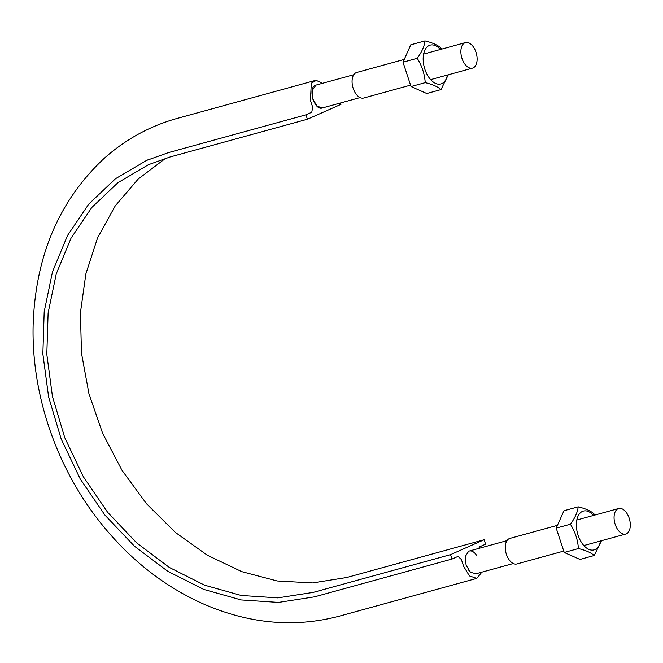 <?xml version="1.0" encoding="UTF-8"?>
<svg xmlns="http://www.w3.org/2000/svg" width="663" height="663" viewBox="0 0 663 663"><rect width="100%" height="100%" fill="white"/><g stroke="black" fill="none" stroke-linecap="round" stroke-linejoin="round"><path stroke-width="0.99" d="M360.075 97.594L322.342 107.961C314.08 111.028 307.367 86.778 316.002 85.096L312.124 90.541L312.903 99.309L317.353 106.445L322.873 107.779M307.4 119.241L169.96 157.015L148.471 164.689L117.948 182.665L91.825 207.461L71.024 238.199L56.28 273.786L48.117 312.961L46.816 354.324L52.435 396.416L64.767 437.729L83.389 476.813L107.613 512.267L136.611 542.831L169.314 567.437L204.594 585.18L241.191 595.465L277.805 597.885L313.118 592.415L450.55 554.641L452.009 559.058L314.569 596.833L278.535 602.418L241.183 599.949L203.848 589.448L167.847 571.349L134.481 546.237L104.895 515.06L80.182 478.885L61.178 439.014L48.598 396.855L42.863 353.909L44.189 311.709L52.518 271.739L67.56 235.431L88.792 204.071L115.445 178.761L146.581 160.421L168.51 152.589L305.95 114.823L307.4 119.241L340.981 104.34L340.533 102.964M305.95 114.823L311.767 112.238L312.687 107.232L310.441 100.403L311.303 83.223L316.334 80.405L322.392 83.339M469.197 551.019C471.882 550.464 474.418 552.014 476.796 555.685M470.498 572.335L468.012 569.351M450.55 554.641L484.139 539.74L485.589 544.166L479.772 546.743L478.611 548.434M452.009 559.058L458.025 556.406L461.382 559.497L463.628 566.326L469.429 575.915L476.772 578.385L481.868 572.152M165.684 158.258L138.169 179.06L115.229 205.895L97.594 237.826L85.875 273.836L80.43 312.687L81.474 353.114L88.95 393.764L102.616 433.279L122.025 470.357L146.515 503.756L175.289 532.364L207.37 555.246L241.713 571.622L277.175 580.97L312.563 582.934L346.699 577.514L484.139 539.74M410.571 85.146L363.697 98.033A13.243 7.6 -105.4 0 1 353.023 87.814A13.243 7.6 -105.4 0 1 356.064 72.706A13.243 7.6 -105.4 0 1 356.677 72.482L404.264 59.405M464.871 42.805A13.243 7.6 -105.4 0 1 465.492 42.581A13.243 7.6 -105.4 0 1 476.324 53.338A13.243 7.6 -105.4 0 1 472.512 68.123A13.243 7.6 -105.4 0 1 461.829 57.913A13.243 7.6 -105.4 0 1 464.871 42.805M563.757 551.077L516.883 563.956A13.243 7.6 -105.4 0 1 506.209 553.746A13.243 7.6 -105.4 0 1 509.25 538.629A13.243 7.6 -105.4 0 1 509.864 538.414L557.45 525.336M618.065 508.728A13.243 7.6 -105.4 0 1 618.678 508.504A13.243 7.6 -105.4 0 1 629.51 519.27A13.243 7.6 -105.4 0 1 625.698 534.055A13.243 7.6 -105.4 0 1 615.024 523.845A13.243 7.6 -105.4 0 1 618.065 508.728M448.312 74.778L440.986 89.604L426.781 93.508L411.027 86.546L403.021 62.198L417.226 58.294C421.867 51.946 424.444 46.145 424.975 40.899C432.276 42.647 437.53 44.968 440.738 47.86L441.517 49.17M447.417 75.018A20.13 11.544 -105.4 0 1 431.679 80.704A20.13 11.544 -105.4 0 1 423.964 52.634A20.13 11.544 -105.4 0 1 440.398 49.476M417.226 58.294C421.966 65.869 424.635 73.983 425.232 82.643C432.558 84.4 437.812 86.72 440.986 89.604M403.021 62.198L410.77 44.802L424.975 40.899M411.027 86.546L425.232 82.643M601.507 540.701L594.181 555.528L579.976 559.431L564.213 552.47L556.207 528.121L570.412 524.218C575.053 517.869 577.639 512.076 578.169 506.83C585.47 508.579 590.716 510.9 593.924 513.792L594.703 515.101M600.603 540.95A20.13 11.544 -105.4 0 1 584.865 546.627A20.13 11.544 -105.4 0 1 577.158 518.565A20.13 11.544 -105.4 0 1 593.584 515.408M570.412 524.218C575.153 531.792 577.821 539.914 578.418 548.566C585.744 550.323 590.998 552.644 594.181 555.528M556.207 528.121L563.964 510.734L578.169 506.83M564.213 552.47L578.418 548.566M476.059 573.702L470.548 572.376L466.097 565.241L465.318 556.472L468.666 551.21L506.98 540.635M475.528 573.893L513.27 563.525M146.581 160.421L149.506 159.161M476.772 578.385L339.34 616.159C294.09 628.068 248.269 623.784 201.875 603.28C161.208 584.741 126.202 556.348 96.873 518.093C54.822 463.18 31.277 391.792 33.15 324.522C35.537 255.976 59.098 200.698 103.842 158.681C124.826 139.91 148.678 126.65 175.413 118.909L314.759 80.596M353.785 74.704L316.027 85.088M430.643 79.635L472.512 68.123M423.624 54.084L465.492 42.581M583.83 545.558L625.698 534.055M576.81 520.016L618.678 508.504"/></g></svg>
